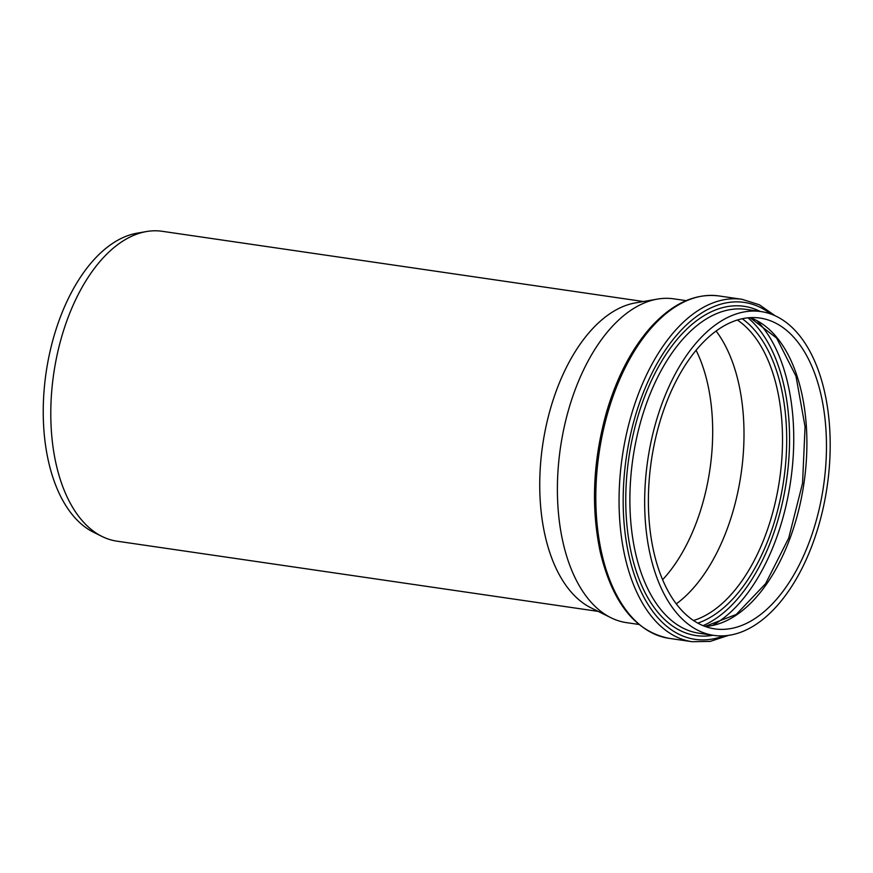 <?xml version="1.0" encoding="UTF-8"?>
<svg xmlns="http://www.w3.org/2000/svg" width="873" height="873" viewBox="0 0 873 873"><rect width="100%" height="100%" fill="white"/><g stroke="black" fill="none" stroke-linecap="round" stroke-linejoin="round"><path stroke-width="1.31" d="M638.872 624.446L626.53 622.645A163.622 90.661 -81.7 0 1 610.904 617.713A163.622 90.661 -81.7 0 1 562.965 542.188A163.622 90.661 -81.7 0 1 657.402 299.101A163.622 90.661 -81.7 0 1 673.781 298.839L686.123 300.639M650.232 554.922A163.622 90.661 -81.7 0 1 668.914 386.761A163.622 90.661 -81.7 0 1 761.049 311.574A163.622 90.661 -81.7 0 1 827.135 486.567A163.622 90.661 -81.7 0 1 713.798 635.38A163.622 90.661 -81.7 0 1 650.232 554.922M716.1 331.031A157.053 87.016 -81.7 0 1 741.068 474.006A157.053 87.016 -81.7 0 1 676.291 603.887M653.735 551.649A157.053 87.016 -81.7 0 1 671.664 390.242A157.053 87.016 -81.7 0 1 760.099 318.078A157.053 87.016 -81.7 0 1 823.534 486.043A157.053 87.016 -81.7 0 1 714.747 628.876A157.053 87.016 -81.7 0 1 653.735 551.649M610.904 617.713L590.956 607.804A156.583 86.765 -81.7 0 1 545.068 535.52A156.583 86.765 -81.7 0 1 635.446 302.898L657.402 299.101M598.191 611.395L116.96 541.173A156.583 86.765 -81.7 0 1 102.01 536.448A156.583 86.765 -81.7 0 1 56.123 464.174A156.583 86.765 -81.7 0 1 146.5 231.541A156.583 86.765 -81.7 0 1 162.182 231.29L643.412 301.523M102.01 536.448L93.455 532.203A153.561 85.085 -81.7 0 1 48.462 461.315A153.561 85.085 -81.7 0 1 137.094 233.178L146.5 231.541M696.087 350.269A148.443 82.258 -81.7 0 1 662.607 579.727M713.798 635.38L699.022 633.22A163.622 90.661 -81.7 0 1 635.457 552.762A163.622 90.661 -81.7 0 1 654.139 384.611A163.622 90.661 -81.7 0 1 746.273 309.413L761.049 311.574M760.23 311.454A166.361 92.178 98.3 0 0 656.496 370.458A166.361 92.178 98.3 0 0 631.43 553.755A166.361 92.178 98.3 0 0 712.979 635.26M723.87 635.828A170.257 94.339 -81.7 0 1 628.964 555.632A170.257 94.339 -81.7 0 1 658.962 360.265A170.257 94.339 -81.7 0 1 770.837 314.018M712.805 625.264A167.245 92.669 98.3 0 0 790.622 481.241A167.245 92.669 98.3 0 0 757.207 320.969M747.986 317.827A164.386 91.087 -81.7 0 1 786.497 480.63A164.386 91.087 -81.7 0 1 703.071 625.646M697.811 623.126A159.901 88.599 98.3 0 0 783.703 480.226A159.901 88.599 98.3 0 0 742.225 318.743M737.369 320.009A157.053 87.016 -81.7 0 1 779.578 479.626A157.053 87.016 -81.7 0 1 693.522 620.517M705.111 626.443A157.053 87.016 98.3 0 0 803.968 483.184A157.053 87.016 98.3 0 0 750.18 317.652M601.704 553.242A173.007 95.866 -81.7 0 1 621.467 375.445A173.007 95.866 -81.7 0 1 718.883 295.936C694.853 293.044 671.97 303.673 650.243 327.822C631.386 349.375 616.862 377.354 606.659 411.729C592.931 460.551 590.825 507.431 600.329 552.369C612.508 602.872 635.38 631.517 668.925 638.316A173.007 95.866 -81.7 0 1 601.704 553.242M775.104 315.753L759.379 304.786L742.126 299.33A173.007 95.866 98.3 0 0 644.7 378.827A173.007 95.866 98.3 0 0 624.948 556.636A173.007 95.866 98.3 0 0 692.158 641.71L668.925 638.316M705.002 626.399L736.255 614.461L765.566 583.71L788.734 538.019L802.549 483.238L805.07 426.777L795.98 376.143L776.621 338.069L750.06 317.663M742.126 299.33L718.883 295.936M692.158 641.71L710.262 641.404L728.464 635.38"/></g></svg>
